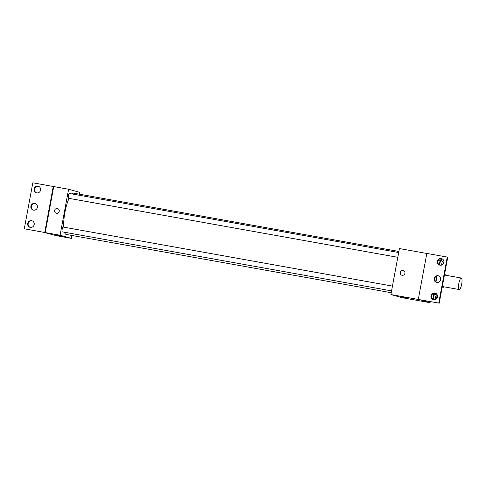 <?xml version="1.0" encoding="UTF-8"?>
<svg xmlns="http://www.w3.org/2000/svg" width="486" height="486" viewBox="0 0 486 486"><rect width="100%" height="100%" fill="white"/><g stroke="black" fill="none" stroke-linecap="round" stroke-linejoin="round"><path stroke-width="0.73" d="M459.197 289.541A5.85 1.458 -79.8 0 1 458.839 283.466A5.85 1.458 -79.8 0 1 461.299 278.028A5.85 1.458 -79.8 0 1 461.7 284.043A5.85 1.458 -79.8 0 1 459.234 289.547A5.85 1.458 -79.8 0 1 459.197 289.541M459.234 289.547L442.503 286.546A5.85 1.458 -79.8 0 1 442.473 286.54A5.85 1.458 -79.8 0 1 442.315 286.454M444.429 275.033A5.85 1.458 -79.8 0 1 444.569 275.033L461.299 278.028M444.526 274.517L445.68 274.833A7.551 1.883 -79.8 0 1 445.741 275.24M442.217 286.971L443.372 287.293A7.551 1.883 -79.8 0 0 443.675 286.758M437.072 275.939L435.942 282.008M442.199 287.08L443.372 287.293M436.884 275.993A7.8 1.944 100.2 0 0 436.082 279.268A7.8 1.944 100.2 0 0 435.717 281.825M426.811 253.467L399.413 248.559L390.89 294.552L438.737 303.088L420.621 299.886L430.049 302.693L430.25 301.612M403.38 297.292L406.363 297.9L403.38 297.292M390.89 294.552L402.177 297.693L430.049 302.693M403.234 270.538A2.436 2.357 -74.5 0 0 400.264 272.47A2.436 2.357 105.5 0 1 403.234 270.538A2.436 2.357 105.5 0 1 404.856 273.521A2.436 2.357 105.5 0 1 401.928 275.234A2.436 2.357 105.5 0 1 400.264 272.47A2.436 2.357 -74.5 0 0 401.934 275.234M439.204 303.215L447.734 257.222L447.26 257.088L426.817 253.425L418.294 299.425M425.323 301.192L425.408 300.743M438.737 303.088L447.26 257.088M434.849 292.985A3.414 3.305 -74.5 0 0 431.009 295.603A3.414 3.305 -74.5 0 0 433.312 299.625A3.414 3.305 -74.5 0 0 437.412 297.225A3.414 3.305 -74.5 0 0 434.849 292.985M441.245 258.485A3.414 3.305 -74.5 0 0 437.4 261.103A3.414 3.305 -74.5 0 0 439.709 265.125A3.414 3.305 -74.5 0 0 443.803 262.726A3.414 3.305 -74.5 0 0 441.245 258.485M438.044 275.738A3.414 3.305 -74.5 0 0 434.205 278.357A3.414 3.305 -74.5 0 0 436.513 282.378A3.414 3.305 -74.5 0 0 440.608 279.972A3.414 3.305 -74.5 0 0 438.044 275.738M435.371 293.125A3.414 3.305 -74.5 0 0 433.548 299.68M441.768 258.625A3.414 3.305 -74.5 0 0 439.945 265.186M438.572 275.878A3.414 3.305 -74.5 0 0 436.75 282.433M391.224 292.724L66.284 234.459A20.977 5.231 -79.8 0 1 66.163 234.434A20.977 5.231 -79.8 0 1 64.492 232.241M63.69 227.144A20.977 5.231 -79.8 0 1 69.048 198.367M71.879 193.92A20.977 5.231 -79.8 0 1 73.69 193.161L398.872 251.469M397.791 257.307L68.55 198.276A2.436 0.608 -79.8 0 1 68.532 198.27A2.436 0.608 -79.8 0 1 68.386 195.743A2.436 0.608 -79.8 0 1 69.407 193.477L398.678 252.513M391.564 290.889L62.323 231.852A2.436 0.608 -79.8 0 1 62.311 231.852A2.436 0.608 -79.8 0 1 62.165 229.319A2.436 0.608 -79.8 0 1 63.186 227.053L392.457 286.096M79.552 194.212L79.892 192.383L68.605 189.242L60.082 235.242L71.369 238.377L71.91 235.467M57.561 208.561A2.436 2.357 -74.5 0 0 54.59 210.493A2.436 2.357 105.5 0 1 57.561 208.561A2.436 2.357 105.5 0 1 59.183 211.544A2.436 2.357 105.5 0 1 56.255 213.257A2.436 2.357 105.5 0 1 54.584 210.493A2.436 2.357 -74.5 0 0 56.255 213.257M71.369 238.377L56.504 235.71L43.357 232.241L24.3 228.778L32.823 182.785L53.739 186.575L45.216 232.575L60.082 235.242M53.739 186.575L68.605 189.242M57.7 235.315L60.689 235.923L57.7 235.315M24.3 228.778L45.216 232.575M55.896 235.03L60.689 235.923M34.761 203.427A3.414 3.305 -74.5 0 0 30.916 206.046A3.414 3.305 -74.5 0 0 33.224 210.067A3.414 3.305 -74.5 0 0 37.319 207.662A3.414 3.305 -74.5 0 0 34.761 203.427M36.711 192.887A3.414 3.305 -74.5 0 0 40.557 190.263A3.414 3.305 -74.5 0 0 38.248 186.241A3.414 3.305 -74.5 0 0 34.154 188.647A3.414 3.305 -74.5 0 0 36.711 192.887M30.32 227.381A3.414 3.305 -74.5 0 0 34.16 224.763A3.414 3.305 -74.5 0 0 31.857 220.741A3.414 3.305 -74.5 0 0 27.757 223.147A3.414 3.305 -74.5 0 0 30.32 227.381M53.266 186.448L44.742 232.442M35.284 203.567A3.414 3.305 -74.5 0 0 33.461 210.122M38.479 186.32A3.414 3.305 -74.5 0 0 36.657 192.875M32.088 220.814A3.414 3.305 -74.5 0 0 30.266 227.375M434.727 293.064L433.798 294.419L433.111 299.485M435.614 294.644L435.286 293.107M435.298 299.54L433.895 299.291A2.436 0.608 -79.8 0 1 433.883 299.285A2.436 0.608 -79.8 0 1 433.731 296.758A2.436 0.608 -79.8 0 1 434.757 294.492L436.616 294.826A2.436 0.608 -79.8 0 1 436.902 296.363A2.436 0.608 -79.8 0 1 436.331 298.933M432.309 294.151L433.798 294.419M432.157 298.696L432.971 298.841M435.571 299.425A2.436 0.608 -79.8 0 1 435.675 296.685A2.436 0.608 -79.8 0 1 436.616 294.826M441.835 261.067L441.367 258.886L440.018 260.836L439.277 264.846M439.842 265.143A2.436 0.608 -79.8 0 1 440.122 262.434A2.436 0.608 -79.8 0 1 440.978 260.915L442.837 261.249A2.436 0.608 -79.8 0 1 442.898 264.275M440.267 258.692L441.367 258.886M438.129 260.502L440.018 260.836M441.671 265.052A2.436 0.608 -79.8 0 1 442.053 262.507A2.436 0.608 -79.8 0 1 442.837 261.249"/></g></svg>
